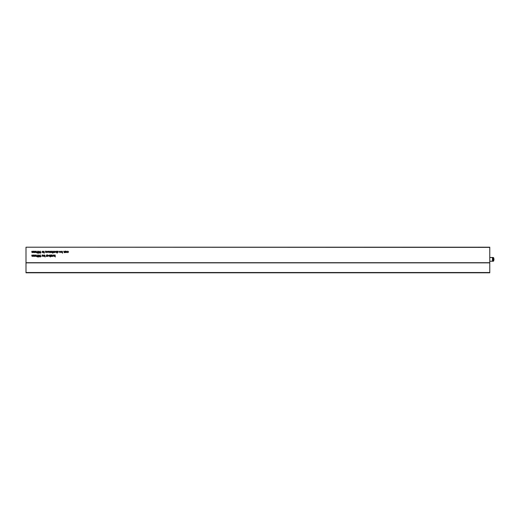 <?xml version="1.0" encoding="UTF-8"?>
<svg xmlns="http://www.w3.org/2000/svg" width="520" height="520" viewBox="0 0 520 520"><rect width="100%" height="100%" fill="white"/><g stroke="black" fill="none" stroke-linecap="round" stroke-linejoin="round"><path stroke-width="0.78" d="M493.428 260.475L493.428 258.252L493.428 260.475M493.2 261.222L492.486 261.222L492.486 257.498L493.2 257.498M493.012 257.998L493.012 260.721L493.714 260.721L493.291 261.222L494 259.363L493.714 257.998L492.576 257.504M489.769 261.222L492.486 261.222M489.769 257.498L492.486 257.498M493.012 260.721L492.576 261.216M45.636 251.901L46.209 252.467L46.781 251.908L46.209 251.342L45.636 251.901M65.52 252.356L65.344 251.192L66.099 251.173L66.846 251.908L66.099 252.642L65.52 252.356M62.374 251.459L62.55 253.195L62.374 252.363L61.795 252.642L61.055 251.901L61.802 251.173L62.374 251.459M58.259 252.272L57.538 252.441L58.084 252.278L57.512 251.583L57.928 251.173L58.337 251.362L57.688 251.576L58.259 252.272M36.777 256.392L37.596 254.943L37.2 255.833L37.999 256.392L37.382 256.99L36.777 256.392M39.767 256.392L40.593 254.943L40.19 255.833L40.995 256.392L40.371 256.99L39.767 256.392M43.114 254.995L43.29 256.418L43.114 254.995M42.738 256.067L42.016 256.243L42.562 256.074L41.99 255.379L42.406 254.969L42.816 255.164L42.166 255.372L42.738 256.067M52.169 254.995L52.345 256.418L51.825 256.445L52.169 254.995M50.173 255.261L50.349 256.99L50.173 256.159L49.595 256.445L48.854 255.703L49.602 254.969L50.173 255.261M46.534 254.995L46.709 256.418L46.182 256.445L46.534 254.995M55.562 251.901L54.828 252.642L54.093 251.901L54.828 251.173L55.562 251.901M53.02 252.616L52.767 253.195L52.345 252.616L52.598 251.192L53.02 252.616M50.128 251.192L50.297 252.616L49.582 252.642L49.049 251.192L49.614 252.467L50.128 251.192M45.636 252.343L45.461 251.192L46.215 251.173L46.956 251.908L46.209 252.642L45.636 252.343M36.224 251.192L36.4 252.616L35.282 252.297L34.762 252.642L34.281 251.966L34.456 251.192L34.794 252.467L35.431 251.192L35.77 252.467L36.224 251.192M55.114 254.995L55.289 256.99L55.114 255.84L54.216 256.418L54.97 255.743L54.145 254.995L55.114 255.651L55.114 254.995M39.767 252.597L40.593 251.147L40.19 252.031L40.995 252.597L40.371 253.195L39.767 252.597M44.389 252.616L44.135 253.195L43.712 252.616L43.959 251.192L44.389 252.616M26 247.377L26 272.792L489.769 272.792L489.769 247.208L26 247.208L489.769 247.377M33.709 254.995L33.885 256.418L32.767 256.1L32.24 256.445L31.759 255.769L31.935 254.995L32.273 256.269L32.91 254.995L33.248 256.269L33.709 254.995M43.466 251.901L42.725 252.642L41.99 251.901L42.725 251.173L43.466 251.901M39.299 252.167L39.098 253.143L38.298 253.143L38.961 252.941L39.065 252.428L38.22 251.83L38.903 251.147L39.494 251.693L38.889 251.342L38.395 251.836L39.299 252.167M33.709 251.192L33.885 252.616L32.767 252.297L32.24 252.642L31.759 251.966L31.935 251.192L32.273 252.467L32.91 251.192L33.248 252.467L33.709 251.192M36.777 252.597L37.596 251.147L37.2 252.031L37.999 252.597L37.382 253.195L36.777 252.597M48.529 251.869L48.009 251.342L47.333 251.563L47.989 251.173L48.705 251.901L47.983 252.642L47.255 251.869L48.529 251.869M51.922 251.869L51.402 251.342L50.726 251.563L51.383 251.173L52.098 251.901L51.376 252.642L50.648 251.869L51.922 251.869M53.618 251.192L53.794 252.616L53.118 252.597L53.618 251.192M56.986 251.192L57.161 253.195L56.986 252.35L56.446 252.642L55.913 251.921L56.089 251.192L56.479 252.467L56.986 251.192M47.229 256.152L47.053 254.995L47.814 254.969L48.555 255.71L47.807 256.445L47.229 256.152M50.869 256.243L51.623 256.418L50.55 256.418L51.376 255.171L50.577 254.995L51.695 254.995L50.869 256.243M53.333 254.969L53.97 256.418L53.326 255.144L52.695 256.418L53.333 254.969M44.934 255.261L45.11 256.99L44.934 256.159L44.356 256.445L43.615 255.703L44.363 254.969L44.934 255.261M39.299 255.97L39.098 256.939L38.298 256.939L38.961 256.744L39.065 256.23L38.22 255.632L38.903 254.943L39.494 255.495L38.889 255.144L38.395 255.639L39.299 255.97M36.224 254.995L36.4 256.418L35.282 256.1L34.762 256.445L34.281 255.769L34.456 254.995L34.794 256.269L35.431 254.995L35.77 256.269L36.224 254.995M60.58 251.869L60.06 251.342L59.384 251.563L60.041 251.173L60.755 251.901L60.034 252.642L59.306 251.869L60.58 251.869M64.773 251.192L64.948 252.616L64.233 252.642L63.7 251.192L64.259 252.467L64.773 251.192M68.588 251.894L67.795 252.642L67.145 252.311L67.808 252.467L68.413 251.908L67.808 251.342L67.145 251.498L67.808 251.173L68.588 251.894M65.52 251.901L66.092 252.467L66.671 251.908L66.092 251.342L65.52 251.901M37.824 256.406L37.369 256.016L36.953 256.406L37.388 256.789L37.824 256.406M51.902 252.044L50.824 252.044L51.37 252.467L51.902 252.044M50.173 255.71L49.602 255.144L49.03 255.703L49.602 256.269L50.173 255.71M62.374 251.908L61.802 251.342L61.23 251.901L61.802 252.467L62.374 251.908M60.561 252.044L59.482 252.044L60.027 252.467L60.561 252.044M40.82 256.406L40.365 256.016L39.943 256.406L40.385 256.789L40.82 256.406M44.934 255.71L44.363 255.144L43.784 255.703L44.356 256.269L44.934 255.71M47.229 255.703L47.801 256.269L48.38 255.71L47.807 255.144L47.229 255.703M54.268 251.901L54.828 252.467L55.393 251.901L54.828 251.342L54.268 251.901M48.509 252.044L47.431 252.044L47.977 252.467L48.509 252.044M37.824 252.603L37.369 252.219L36.953 252.603L37.388 252.993L37.824 252.603M40.82 252.603L40.365 252.219L39.943 252.603L40.385 252.993L40.82 252.603M42.166 251.901L42.725 252.467L43.29 251.901L42.725 251.342L42.166 251.901M26 262.704L489.769 262.704M26 272.526L489.769 272.526M26 262.853L489.769 262.853M493.656 261.014L494 259.363L493.656 257.712"/></g></svg>
